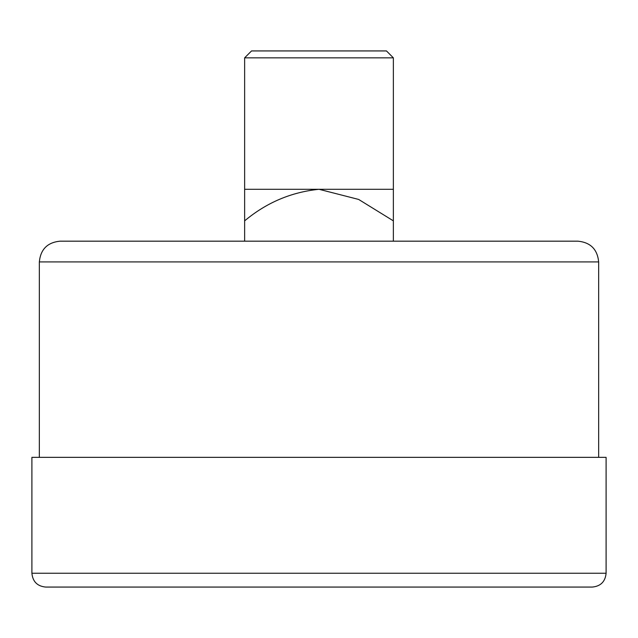 <?xml version="1.0" encoding="UTF-8"?>
<svg xmlns="http://www.w3.org/2000/svg" width="638" height="638" viewBox="0 0 638 638"><rect width="100%" height="100%" fill="white"/><g stroke="black" fill="none" stroke-linecap="round" stroke-linejoin="round"><path stroke-width="0.96" d="M447.549 241.172L483.253 241.172M598.659 261.923L39.341 261.923C40.569 249.322 47.483 242.4 60.092 241.172L577.908 241.172C590.517 242.4 597.431 249.322 598.659 261.923L598.659 457.358M31.9 573.243L31.9 457.358L606.1 457.358L606.1 573.243C605.279 581.641 600.669 586.258 592.263 587.072L45.737 587.072C37.331 586.258 32.721 581.641 31.9 573.243L606.1 573.243M244.633 220.86L244.633 189.287L393.367 189.287L393.367 220.86L358.644 199.439L319 189.287C291.223 192.11 266.437 202.637 244.633 220.86L244.633 241.172M393.367 220.86L393.367 241.172M393.367 189.287L393.367 57.843L244.633 57.843L244.633 189.287M244.633 57.843L251.547 50.928L386.453 50.928L393.367 57.843M39.341 261.923L39.341 457.358"/></g></svg>
